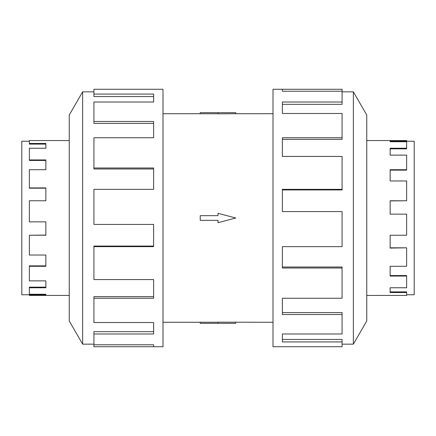 <?xml version="1.0" encoding="UTF-8"?>
<svg xmlns="http://www.w3.org/2000/svg" width="436" height="436" viewBox="0 0 436 436"><rect width="100%" height="100%" fill="white"/><g stroke="black" fill="none" stroke-linecap="round" stroke-linejoin="round"><path stroke-width="0.65" d="M162.993 113.725L200.233 113.725M200.233 322.275L162.993 322.275M273.007 322.275L218 322.171L218 323.316L200.233 323.316L200.233 322.248L218 322.248M218 113.752L200.233 113.752L200.233 112.684L235.767 112.684L235.767 113.725L273.007 113.725M235.767 113.725L218 113.829L218 112.684M406.63 148.235L406.63 148.845L390.144 148.845L390.144 155.129L390.144 148.235L406.63 148.235L406.63 141.744L390.144 141.744L390.144 141.242L414.2 141.242L414.2 294.758L406.63 294.758M406.63 169.718L406.63 170.144L390.144 170.144L390.144 180.967L390.144 169.718L406.63 169.718L406.63 155.129L390.144 155.129M406.63 200.767L390.144 200.92L390.144 214.141L390.144 200.767L406.63 200.767L406.63 180.967L390.144 180.967M390.144 235.233L390.144 247.817L406.63 247.817L390.144 248.079L390.144 235.233L406.63 235.233L406.63 214.141L390.144 214.141M390.144 266.282L390.144 275.552L406.63 275.552L406.63 276.059L390.144 276.059L390.144 266.282L406.63 266.282L406.63 248.079M390.144 287.765L390.144 291.891L406.63 291.891L406.63 292.54L390.144 292.54L390.144 287.765L406.63 287.765L406.63 276.059M366.747 140.566L406.63 140.566L406.63 141.242M406.63 292.54L406.63 295.434L366.747 295.434M390.144 141.744L390.144 140.566M29.37 141.242L21.8 141.242L21.8 294.758L29.37 294.758L29.37 295.434L69.253 295.434M69.253 140.566L29.37 140.566L29.37 144.109L45.856 144.109L45.856 148.235L29.37 148.235L29.37 160.448L45.856 160.448L45.856 169.718L29.37 169.718L29.37 188.183L45.856 188.183L45.856 200.767L29.37 200.767L29.37 221.859L45.856 221.859L45.856 235.233L29.37 235.233L29.37 255.033L45.856 255.033L45.856 266.282L29.37 266.282L29.37 280.871L45.856 280.871L45.856 287.765L29.37 287.765L29.37 294.256L45.856 294.256L45.856 295.434M342.08 344.162L353.367 344.162L366.747 320.989L366.747 115.011L353.367 91.838L342.08 91.838M282.381 91.222L282.381 89.266L342.08 89.266L342.08 91.222L282.381 91.222L282.381 89.266L273.007 89.266L273.007 346.734L342.08 346.734L342.08 341.922L282.381 341.922L282.381 333.987L282.381 339.442L342.08 339.442L342.08 341.922M93.92 344.162L82.633 344.162L69.253 320.989L69.253 115.011L82.633 91.838L93.92 91.838M82.633 344.162L82.633 91.838M93.92 94.078L153.619 94.078L153.619 102.013L153.619 96.558L93.92 96.558L93.92 89.266L162.993 89.266L162.993 346.734L93.92 346.734L93.92 344.778L153.619 344.778L153.619 346.734L153.619 344.778M153.619 102.013L93.92 102.013L93.92 121.475L153.619 121.475L153.619 137.738L93.92 137.738L93.92 167.996L153.619 167.996L153.619 189.355L93.92 189.355L93.92 224.415L153.619 224.415L153.619 246.645L93.92 246.645L93.92 279.569L153.619 279.569L153.619 298.262L93.92 298.262L93.92 322.526L153.619 322.526L153.619 333.987L93.92 333.987L93.92 344.778M93.92 333.987L93.92 331.665L153.619 331.665L153.619 322.526M93.92 298.262L93.92 296.66L153.619 296.66L153.619 279.569M93.92 246.645L93.92 246.073L153.619 246.073L153.619 224.415M153.619 189.355L153.619 168.994L93.92 168.994L93.92 167.996M153.619 137.738L153.619 123.41L93.92 123.41L93.92 121.475M282.381 333.987L342.08 333.987L342.08 314.525L282.381 314.525L282.381 298.262L282.381 312.59L342.08 312.59L342.08 314.525M282.381 298.262L342.08 298.262L342.08 268.004L282.381 268.004L282.381 246.645L282.381 267.006L342.08 267.006L342.08 268.004M282.381 246.645L342.08 246.645L342.08 211.585L282.381 211.585L282.381 189.355L342.08 189.355L342.08 189.927L282.381 189.927L282.381 211.585M342.08 189.355L342.08 156.431L282.381 156.431L282.381 137.738L342.08 137.738L342.08 139.34L282.381 139.34L282.381 156.431M342.08 137.738L342.08 113.474L282.381 113.474L282.381 102.013L342.08 102.013L342.08 104.335L282.381 104.335L282.381 113.474M342.08 102.013L342.08 91.222M353.367 91.838L353.367 344.162M45.856 221.859L45.856 235.08L29.37 235.233M45.856 255.033L45.856 265.856L29.37 265.856L29.37 266.282M45.856 280.871L45.856 287.155L29.37 287.155L29.37 287.765M29.37 187.921L45.856 187.921L45.856 200.767M29.37 159.941L45.856 159.941L45.856 169.718M29.37 143.46L45.856 143.46L45.856 148.235M29.37 294.758L45.856 294.758L45.856 294.256M218 323.316L235.767 323.316L235.767 322.275M218 220.338L218 222.676L235.767 218L218 213.324L218 215.662L200.233 215.662L200.233 220.338L218 220.338"/></g></svg>
